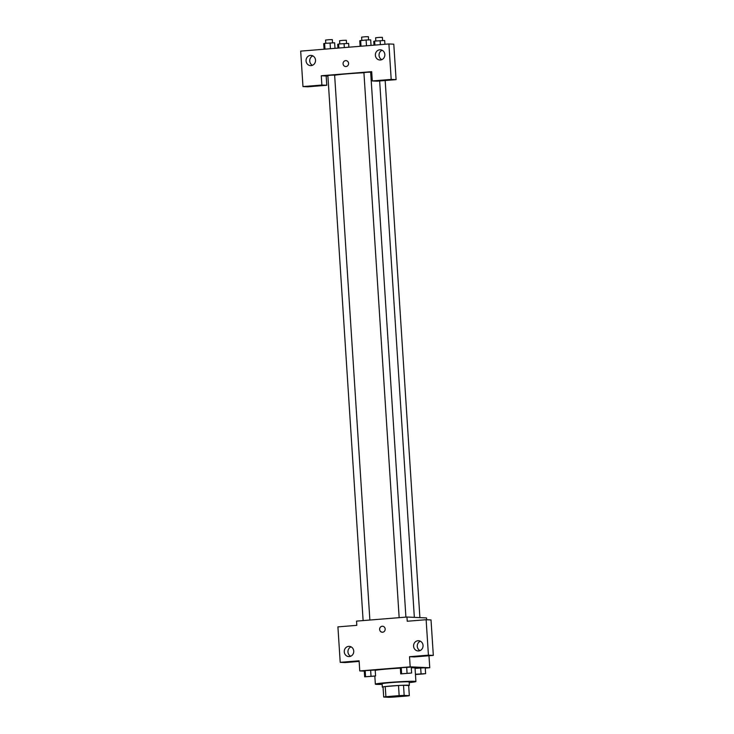 <?xml version="1.0" encoding="UTF-8"?>
<svg xmlns="http://www.w3.org/2000/svg" width="734" height="734" viewBox="0 0 734 734"><rect width="100%" height="100%" fill="white"/><g stroke="black" fill="none" stroke-linecap="round" stroke-linejoin="round"><path stroke-width="1.1" d="M387.057 697.116L396.479 695.915L406.645 695.694L387.057 697.116M393.855 697.071L407.113 695.997A13.111 0.56 -3.7 0 0 409.324 695.639L404.168 695.401A13.111 0.56 -3.7 0 0 399.158 695.63L385.901 696.704A13.111 0.56 -3.7 0 0 383.689 697.061L388.846 697.3A13.111 0.56 -3.7 0 0 393.855 697.071M399.158 695.63L398.507 685.492L385.24 686.574L385.901 696.704M385.24 686.574A13.111 0.56 -3.7 0 0 383.038 686.932L383.689 697.061M398.507 685.492A13.111 0.56 -3.7 0 1 403.517 685.272L404.168 695.401M409.324 695.639L408.664 685.51L403.517 685.272M408.673 685.574A13.551 0.578 176.3 0 0 409.37 685.345A13.551 0.578 176.3 0 0 390.956 685.996A13.551 0.578 176.3 0 0 382.331 687.097A13.551 0.578 176.3 0 0 383.056 687.235M382.331 687.097L382.111 683.712A13.551 0.578 -3.7 0 1 390.736 682.62A13.551 0.578 -3.7 0 1 409.15 681.969L409.37 685.345M382.157 684.363A20.323 0.872 -3.7 0 1 376.726 684.382A20.323 0.872 -3.7 0 1 375.349 684.152A20.323 0.872 -3.7 0 1 395.58 681.978A20.323 0.872 -3.7 0 1 415.912 681.528A20.323 0.872 -3.7 0 1 409.196 682.611M375.221 670.362A20.323 0.872 -3.7 0 1 400.333 668.133M411.279 667.766A20.323 0.872 -3.7 0 1 415.04 668.023L415.912 681.528M425.261 668.105L429.757 667.738L410.178 666.839L359.761 670.931L364.293 671.142M375.579 675.941L375.193 670.032L365.174 670.61L364.284 670.922L364.66 676.831L375.579 675.941L364.66 676.831M411.618 673.014L411.242 667.105L401.223 667.683L400.324 667.986L400.709 673.904L411.618 673.014L400.709 673.904M415.462 674.528L425.619 673.656L425.234 667.747L415.059 668.38L415.444 674.289M433.317 655.398L428.427 655.168L426.133 619.707L431.023 619.936L433.317 655.398L414.416 656.93L409.526 656.701L410.178 666.839M426.133 619.707L407.232 621.248L406.957 617.028L426.537 617.927L426.647 619.735M428.977 655.746L429.757 667.738M420.371 641.213A5.083 4.734 -87.4 0 0 419.94 650.572M413.591 646.186A5.083 4.734 -87.4 0 0 423.05 646.021A5.083 4.734 -87.4 0 0 418.554 640.727A5.083 4.734 -87.4 0 0 413.591 646.186M409.526 656.701L428.427 655.168M406.957 617.028L356.541 621.12L356.816 625.34L337.915 626.882L340.209 662.334L345.099 662.563L359.146 661.417M340.209 662.334L359.109 660.802L359.761 670.931M351.054 646.847A5.083 4.734 -87.4 0 0 350.623 656.196M344.274 651.82A5.083 4.734 -87.4 0 0 353.733 651.654A5.083 4.734 -87.4 0 0 349.237 646.36A5.083 4.734 -87.4 0 0 344.274 651.82M382.542 626.24A2.964 2.762 -87.4 0 0 382.212 626.249A2.964 2.762 92.6 0 1 385.166 629.332A2.964 2.762 92.6 0 1 379.643 629.249A2.964 2.762 92.6 0 1 382.212 626.249A2.964 2.762 -87.4 0 0 382.267 632.167M334.64 75.244A22.901 0.982 -3.7 0 1 363.926 72.739M370.698 72.473A22.901 0.982 -3.7 0 1 371.743 72.446M399.158 617.661L363.917 72.593L367.284 72.235L370.67 72.161L405.911 617.111M363.119 620.588L327.869 75.519L331.245 75.162L334.631 75.088L369.872 620.037M321.281 75.758L371.688 71.666L372.285 80.951L391.194 79.41L388.901 43.957L300.683 51.123L302.977 86.584L321.877 85.043L321.281 75.758L327.905 76.061M345.962 60.619A2.964 2.762 -87.4 0 0 343.072 63.803A2.964 2.762 92.6 0 1 345.962 60.619A2.964 2.762 92.6 0 1 348.586 63.711A2.964 2.762 92.6 0 1 343.072 63.803A2.964 2.762 -87.4 0 0 345.696 66.537M375.377 55.243A5.083 4.734 92.6 0 1 380.34 49.784A5.083 4.734 92.6 0 1 384.836 55.078A5.083 4.734 92.6 0 1 375.377 55.243M306.06 60.867A5.083 4.734 92.6 0 1 311.023 55.408A5.083 4.734 92.6 0 1 315.519 60.702A5.083 4.734 92.6 0 1 306.06 60.867M382.157 50.261A5.083 4.734 -87.4 0 0 381.726 59.619M312.84 55.894A5.083 4.734 -87.4 0 0 312.409 65.253M326.171 75.987L326.768 85.272L307.867 86.805L302.977 86.584M326.768 85.272L321.877 85.043M372.285 80.951L377.184 81.171L396.085 79.639L393.791 44.187L388.901 43.957M396.085 79.639L391.194 79.41M348.87 47.205L348.632 43.425L338.613 44.003L337.713 44.315L337.961 48.095M344.062 43.563L344.329 47.582M338.613 44.003L338.869 48.022M339.778 43.912L339.576 40.709L342.943 40.352L346.338 40.278L346.54 43.489M384.919 44.279L384.671 40.498L374.652 41.076L373.762 41.388L374.001 45.169M380.111 40.636L380.368 44.646M374.652 41.076L374.909 45.095M375.826 40.985L375.615 37.783L378.992 37.416L382.377 37.342L382.588 40.563M334.988 48.334L334.631 42.783L324.611 43.361L323.722 43.664L324.079 49.224M330.071 42.921L330.447 48.71M324.611 43.361L324.988 49.15M325.786 43.269L325.575 40.067L328.951 39.7L332.337 39.627L332.548 42.847M371.037 45.407L370.679 39.856L366.11 39.985L359.761 40.737L360.119 46.297M366.11 39.985L366.486 45.774M360.66 40.434L361.027 46.224M361.825 40.333L361.623 37.14L364.991 36.773L368.385 36.7L368.587 39.911M425.619 673.656L415.6 674.243M416.802 674.335L423.527 673.895M425.234 667.747L420.674 667.885L421.059 673.794M420.674 667.885L415.215 668.335M417.013 674.39L423.546 673.913L417.013 674.39M366.752 676.62L373.487 676.179M375.193 670.032L370.633 670.17L371.009 676.078M370.633 670.17L365.174 670.61L365.56 676.519M365.174 670.61L364.284 670.922M366.972 676.665L373.505 676.197L366.972 676.665M402.782 673.702L409.544 673.234M411.242 667.105L406.673 667.243L407.058 673.151M406.673 667.243L401.223 667.683L401.599 673.592M401.223 667.683L400.324 667.986M374.835 676.197L375.349 684.152M379.652 80.979L414.343 617.367M385.176 80.529L419.903 617.624"/></g></svg>

